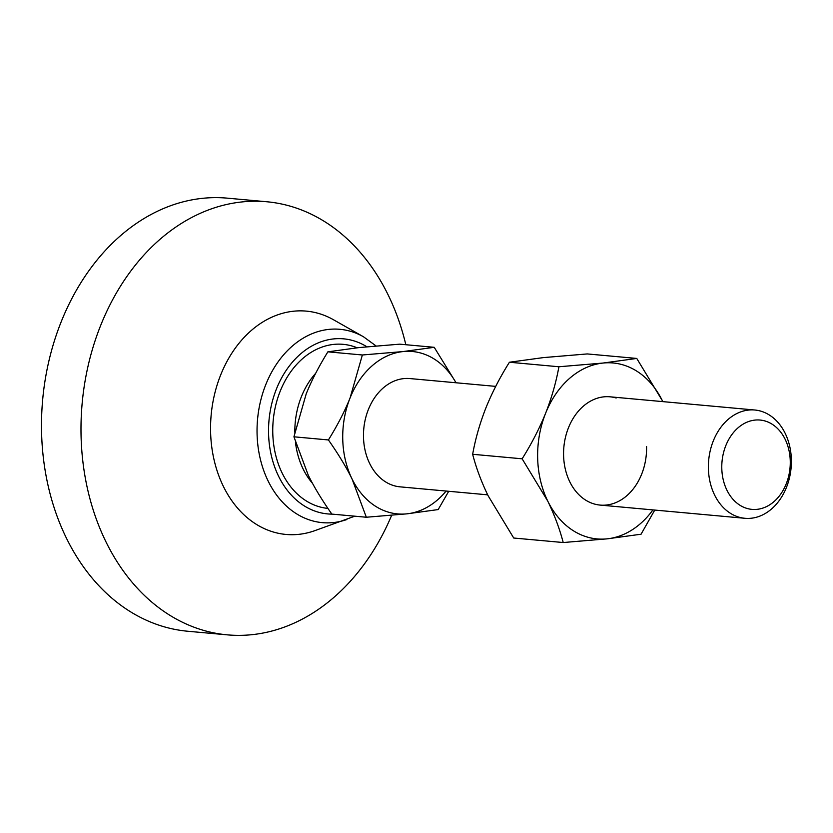 <?xml version="1.0" encoding="UTF-8"?>
<svg xmlns="http://www.w3.org/2000/svg" width="833" height="833" viewBox="0 0 833 833"><rect width="100%" height="100%" fill="white"/><g stroke="black" fill="none" stroke-linecap="round" stroke-linejoin="round"><path stroke-width="1.25" d="M327.921 508.411A82.394 62.725 -84.8 0 1 272.776 433.098A82.394 62.725 -84.8 0 1 357.159 347.788M354.785 516.189L314.26 530.86A112.122 85.351 -84.8 0 1 298.88 534.338A112.122 85.351 -84.8 0 1 210.593 431.921A112.122 85.351 -84.8 0 1 293.435 311.23A112.122 85.351 -84.8 0 1 333.502 319.757L363.49 336.782L376.079 345.955M391.656 515.304A217.444 165.538 -84.8 0 1 252.305 634.642A217.444 165.538 -84.8 0 1 227.263 634.85A217.444 165.538 -84.8 0 1 81.145 419.655A217.444 165.538 -84.8 0 1 241.726 201.961A217.444 165.538 -84.8 0 1 266.758 201.753A217.444 165.538 -84.8 0 1 405.827 344.716M227.263 634.85L187.779 631.247A217.444 165.538 -84.8 0 1 41.65 416.052A217.444 165.538 -84.8 0 1 202.232 198.358A217.444 165.538 -84.8 0 1 227.263 198.15L266.758 201.753M312.49 483.317A72.888 55.488 -84.8 0 1 295.444 442.167M294.83 432.306A72.888 55.488 -84.8 0 1 315.686 373.288M754.937 420.092A44.847 34.143 -84.8 0 1 790.257 461.055A44.847 34.143 -84.8 0 1 757.114 509.338A44.847 34.143 -84.8 0 1 721.795 468.375A44.847 34.143 -84.8 0 1 754.937 420.092M748.565 410.065A54.364 41.379 -84.8 0 1 754.823 410.013A54.364 41.379 -84.8 0 1 791.35 463.814A54.364 41.379 -84.8 0 1 751.199 518.241A54.364 41.379 -84.8 0 1 744.941 518.293A54.364 41.379 -84.8 0 1 708.414 464.491A54.364 41.379 -84.8 0 1 748.565 410.065M487.669 494.833L400.048 486.847A54.364 41.379 -84.8 0 1 363.511 433.045A54.364 41.379 -84.8 0 1 403.661 378.619A54.364 41.379 -84.8 0 1 409.919 378.567L495.718 386.387M434.222 347.309L399.736 344.164L359.106 347.569L327.879 351.838C318.685 366.728 311.459 380.754 306.2 393.894L293.934 436.804L308.189 475.029C314.051 486.982 321.944 500.008 331.846 514.096L366.333 517.241L352.078 479.027C346.216 467.074 338.333 454.047 328.421 439.949C337.625 425.059 344.852 411.044 350.099 397.893L362.365 354.983L402.995 351.578L434.222 347.309L456.067 382.774M293.934 436.804L328.421 439.949M448.727 491.283L438.189 509.567L406.962 513.836L366.333 517.241M327.879 351.838L362.365 354.983M446.124 491.043A81.54 62.079 -84.8 0 1 406.962 513.836A81.54 62.079 -84.8 0 1 352.078 479.027A81.54 62.079 -84.8 0 1 350.099 397.893A81.54 62.079 -84.8 0 1 402.995 351.578A81.54 62.079 -84.8 0 1 455.995 382.774M563.212 542.533L513.722 538.024L488.086 495.687C481.297 481.641 476.153 467.844 472.655 454.287C475.435 438.772 479.87 423.279 485.941 407.806C492.22 392.353 500.05 377.162 509.421 362.24L558.912 366.759C556.111 382.264 551.685 397.768 545.615 413.241A88.34 67.244 95.2 0 0 537.66 458.15A88.34 67.244 95.2 0 0 547.77 501.133C554.549 515.19 559.693 528.986 563.212 542.533L607.226 538.836L641.056 534.213L654.759 510.067M472.655 454.287L522.135 458.806L547.77 501.133A88.34 67.244 95.2 0 0 607.226 538.836A88.34 67.244 95.2 0 0 652.926 509.9M616.16 397.997A54.364 41.379 95.2 0 0 563.587 455.38A54.364 41.379 95.2 0 0 606.403 505.037A54.364 41.379 95.2 0 0 646.564 446.519M509.421 362.24L543.251 357.617L587.265 353.931L636.756 358.44L602.925 363.063A88.34 67.244 95.2 0 0 545.615 413.241C539.326 428.693 531.506 443.874 522.135 458.806M636.756 358.44L662.391 400.767A88.34 67.244 95.2 0 1 662.797 401.631L662.391 400.767A88.34 67.244 95.2 0 0 602.925 363.063L558.912 366.759M332.2 514.128A87.902 66.911 -84.8 0 1 268.538 429.901A87.902 66.911 -84.8 0 1 333.512 338.927A87.902 66.911 -84.8 0 1 366.905 346.788M346.82 519.542A97.065 73.898 -84.8 0 1 333.512 522.551A97.065 73.898 -84.8 0 1 257.074 433.889A97.065 73.898 -84.8 0 1 328.796 329.399A97.065 73.898 -84.8 0 1 363.49 336.782M754.823 410.013L610.016 396.81M744.941 518.293L600.145 505.09"/></g></svg>
